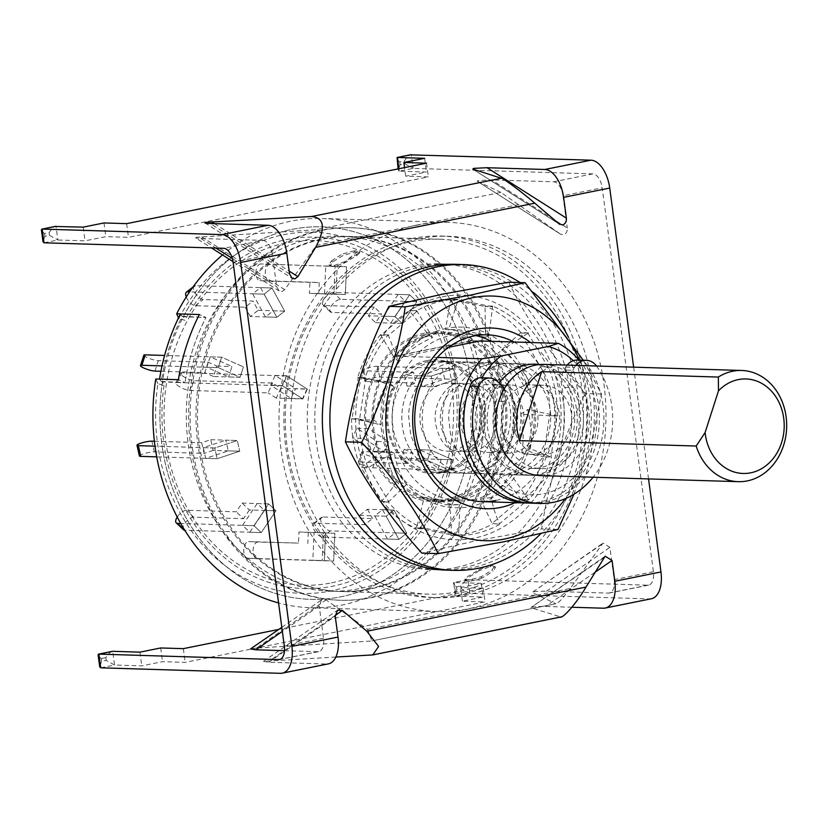 <?xml version="1.0" encoding="UTF-8"?>
<svg xmlns="http://www.w3.org/2000/svg" width="828" height="828" viewBox="0 0 828 828"><rect width="100%" height="100%" fill="white"/><g stroke="black" fill="none" stroke-linecap="round" stroke-linejoin="round"><path stroke-width="0.62" stroke-dasharray="4.14 3.1" d="M426.886 360.594A56.925 47.796 91.8 0 0 387.162 426.234A56.925 47.796 91.8 0 0 441.862 472.829A56.925 47.796 91.8 0 0 456.269 467.023A56.925 47.796 91.8 0 0 482.155 418.171A56.925 47.796 91.8 0 0 459.312 367.829A56.925 47.796 91.8 0 0 426.886 360.594M331.862 266.461L330.124 265.902L332.566 262.072A177.565 149.092 91.8 0 1 343.558 255.262L355.015 252.116L357.81 252.198L359.662 253.016L356.702 255.666A177.565 149.092 -88.2 0 0 345.721 262.476L334.647 266.554L331.862 266.461L330.807 265.281L334.471 265.395L345.535 261.317L345.721 262.476M321.75 238.93A177.565 149.092 91.8 0 0 196.257 426.596A177.565 149.092 91.8 0 0 339.666 591.461A177.565 149.092 91.8 0 0 368.46 589.019A177.565 149.092 91.8 0 0 493.954 401.352A177.565 149.092 91.8 0 0 350.544 236.487A177.565 149.092 91.8 0 0 321.75 238.93M457.729 591.751A177.565 149.092 -88.2 0 1 428.945 594.193A177.565 149.092 -88.2 0 1 285.525 429.339A177.565 149.092 -88.2 0 1 411.019 241.662A177.565 149.092 -88.2 0 1 439.813 239.23A177.565 149.092 -88.2 0 1 583.222 404.085A177.565 149.092 -88.2 0 1 457.729 591.751M418.72 238.743A180.783 151.793 91.8 0 0 290.959 429.815A180.783 151.793 91.8 0 0 436.967 597.661A180.783 151.793 91.8 0 0 466.278 595.166A180.783 151.793 91.8 0 0 594.038 404.105A180.783 151.793 91.8 0 0 448.031 236.259A180.783 151.793 91.8 0 0 418.72 238.743M411.93 238.536A180.783 151.793 91.8 0 0 284.17 429.608A180.783 151.793 91.8 0 0 430.177 597.454A180.783 151.793 91.8 0 0 459.488 594.959A180.783 151.793 91.8 0 0 587.249 403.898A180.783 151.793 91.8 0 0 441.241 236.052A180.783 151.793 91.8 0 0 411.93 238.536M161.305 381.47L185.068 382.65L178.413 379.7L185.068 382.65L162.423 381.956A186.341 156.461 -88.2 0 1 183.33 316.793A186.341 156.461 -88.2 0 1 291.911 229.408A186.341 156.461 -88.2 0 1 322.123 226.841A186.341 156.461 -88.2 0 1 472.622 399.852A186.341 156.461 -88.2 0 1 340.929 596.791A186.341 156.461 -88.2 0 1 310.717 599.358A186.341 156.461 -88.2 0 1 162.423 381.956L164.016 385.496L157.879 383.685A180.69 151.71 91.8 0 0 331.117 590.933A180.69 151.71 91.8 0 0 457.222 382.608A180.69 151.71 91.8 0 0 283.59 234.707A180.69 151.71 91.8 0 0 178.796 318.521L184.934 320.322L183.33 316.793L205.986 317.486L199.331 314.526L205.986 317.486A186.341 156.461 91.8 0 0 185.068 382.65A186.341 156.461 -88.2 0 1 205.986 317.486L182.222 316.296A187.739 157.631 -88.2 0 0 161.305 381.47L159.535 379.12M369.619 597.671A186.341 156.461 -88.2 0 1 339.397 600.238A186.341 156.461 -88.2 0 1 188.898 427.227A186.341 156.461 -88.2 0 1 320.591 230.277A186.341 156.461 -88.2 0 1 350.813 227.721A186.341 156.461 -88.2 0 1 501.313 400.731A186.341 156.461 -88.2 0 1 369.619 597.671M578.948 360.087A83.442 70.059 -88.2 0 1 595.953 444.595A83.442 70.059 -88.2 0 1 540.301 501.871A83.442 70.059 -88.2 0 1 529.04 503.041M424.733 334.502A83.442 70.059 -88.2 0 1 438.26 333.353A83.442 70.059 -88.2 0 1 505.649 410.823A83.442 70.059 -88.2 0 1 446.685 499.005A83.442 70.059 -88.2 0 1 433.147 500.153A83.442 70.059 -88.2 0 1 365.769 422.684A83.442 70.059 -88.2 0 1 424.733 334.502M437.381 357.427L395.101 356.133A83.442 70.059 -88.2 0 1 431.523 334.709A83.442 70.059 -88.2 0 1 445.06 333.56A83.442 70.059 -88.2 0 1 471.608 340.701L479.919 340.96L472.364 340.732L395.856 356.154A83.442 70.059 91.8 0 0 377.516 446.685A83.442 70.059 91.8 0 0 440.703 500.381A83.442 70.059 91.8 0 0 454.23 499.232A83.442 70.059 91.8 0 0 512.687 427.372A83.442 70.059 91.8 0 0 472.364 340.732M539.928 364.537A55.621 46.699 -88.2 0 1 580.563 418.409A55.621 46.699 -88.2 0 1 541.17 474.589A55.621 46.699 -88.2 0 1 532.156 475.355A55.621 46.699 -88.2 0 1 490.849 441.997A55.621 46.699 -88.2 0 1 499.139 382.991M416.898 225.04A194.683 163.468 -88.2 0 1 448.465 222.359A194.683 163.468 -88.2 0 1 605.703 403.122A194.683 163.468 -88.2 0 1 468.11 608.88A194.683 163.468 -88.2 0 1 436.542 611.561A194.683 163.468 -88.2 0 1 279.305 430.798A194.683 163.468 -88.2 0 1 416.898 225.04M222.515 254.952A194.683 163.468 -88.2 0 1 290.804 221.179A194.683 163.468 -88.2 0 1 322.371 218.499A194.683 163.468 -88.2 0 1 479.619 399.262A194.683 163.468 -88.2 0 1 342.026 605.02A194.683 163.468 -88.2 0 1 310.459 607.7A194.683 163.468 -88.2 0 1 278.56 602.939M164.016 385.496A175.784 147.601 91.8 0 0 332.711 586.183A175.784 147.601 91.8 0 0 455.39 383.499A175.784 147.601 91.8 0 0 286.467 239.602A175.784 147.601 91.8 0 0 184.934 320.322M157.879 383.685L155.767 379.007M178.506 317.89L178.796 318.521M471.608 340.701L395.101 356.133M573.328 360.697A75.089 63.052 -88.2 0 1 583.978 464.684A75.089 63.052 -88.2 0 1 496.8 480.985A75.089 63.052 -88.2 0 1 481.948 377.785M489.948 565.524L478.884 569.602A177.565 149.092 91.8 0 1 467.903 576.402L464.943 579.051L466.795 579.869L469.579 579.952L481.047 576.805A177.565 149.092 -88.2 0 0 492.029 570.006L494.482 566.166L489.948 565.524L490.135 566.673L495.527 567.346L493.084 571.185L492.029 570.006M478.884 569.602L479.07 570.751L490.135 566.673M492.743 565.607L493.798 566.787M481.047 576.805L481.927 578.099A178.951 150.251 91.8 0 0 493.084 571.185M481.927 578.099L470.459 581.246L469.579 579.952M466.795 579.869L466.795 581.132L470.459 581.246M466.795 581.132L464.943 580.314L467.903 577.665L467.903 576.402M479.07 570.751A178.951 150.251 -88.2 0 1 467.903 577.665M332.566 262.072L331.521 260.892L329.078 264.722L330.807 265.281M334.647 266.554L334.471 265.395M356.702 255.666L356.702 254.403A178.951 150.251 91.8 0 0 345.535 261.317M356.702 254.403L359.662 251.753L357.81 250.936L357.81 252.198M355.015 252.116L354.146 250.822L357.81 250.936M354.146 250.822L342.678 253.968L343.558 255.262M331.521 260.892A178.951 150.251 -88.2 0 1 342.678 253.968M577.602 360.045A16.684 14.014 -88.2 0 1 587.901 365.966A83.442 70.059 -88.2 0 1 603.063 405.803A83.442 70.059 -88.2 0 1 531.307 503.155M596.512 366.028A16.684 14.014 -88.2 0 1 596.657 366.235A83.442 70.059 -88.2 0 1 611.82 406.072A83.442 70.059 -88.2 0 1 593.107 477.228M481.13 377.765A13.91 11.675 -88.2 0 1 487.568 380.321L492.401 384.44A13.91 11.675 -88.2 0 1 496.272 401.104A48.676 40.862 91.8 0 0 493.488 427.9A48.676 40.862 91.8 0 0 532.363 468.41A48.676 40.862 91.8 0 0 574.228 411.619A48.676 40.862 91.8 0 0 564.624 387.328A13.91 11.675 -88.2 0 1 561.881 380.383A13.91 11.675 -88.2 0 1 563.961 370.012L565.752 367.063A16.684 14.014 -88.2 0 1 567.118 365.127M564.624 387.328L573.38 387.597A13.91 11.675 -88.2 0 1 570.637 380.652A13.91 11.675 -88.2 0 1 572.728 370.282L563.961 370.012M573.38 387.597A48.676 40.862 -88.2 0 1 582.984 411.889A48.676 40.862 -88.2 0 1 541.129 468.679A48.676 40.862 -88.2 0 1 502.244 428.169A48.676 40.862 -88.2 0 1 505.028 401.373L496.272 401.104M565.752 367.063L574.508 367.332A16.684 14.014 -88.2 0 1 575.884 365.396M574.508 367.332L572.728 370.282M504.283 388.725A13.91 11.675 -88.2 0 1 505.028 401.373M302.82 398.951L282.389 385.734L286.923 375.943L181.839 372.724A8.342 2.049 -155.2 0 0 180.4 373.19A8.342 2.049 -155.2 0 0 183.443 376.554A8.342 2.049 -155.2 0 0 194.094 380.663L272.619 383.064L280.785 388.353L276.262 398.133L302.82 398.951L307.354 389.16L280.785 388.353M282.389 385.734L177.316 382.515A8.342 2.049 -155.2 0 0 175.867 382.981A8.342 2.049 -155.2 0 0 178.91 386.345A8.342 2.049 -155.2 0 0 189.571 390.443L268.086 392.855L272.619 383.064M286.923 375.943L307.354 389.16M276.262 398.133L268.086 392.855M143.824 355.212A8.342 1.47 -162.2 0 0 147.239 357.624A8.342 1.47 -162.2 0 0 158.303 360.666L208.138 362.188L216.864 366.069L213.51 376.492L240.079 377.309L243.422 366.876L240.079 377.309L218.271 367.622L240.079 377.309L228.611 376.957L206.803 367.27L210.157 356.847L231.964 366.525L228.611 376.957M216.864 366.069L231.964 366.525M206.803 367.27L218.271 367.622L221.614 357.199L218.271 367.622L162.029 365.904M160.922 371.275L204.795 372.621L208.138 362.188M213.51 376.492L204.795 372.621M210.157 356.847L221.614 357.199L243.422 366.876L221.614 357.199L164.586 355.45M358.783 588.729A177.565 149.092 -88.2 0 1 329.989 591.171A177.565 149.092 -88.2 0 1 186.579 426.306A177.565 149.092 -88.2 0 1 312.073 238.64A177.565 149.092 -88.2 0 1 340.867 236.197A177.565 149.092 -88.2 0 1 484.276 401.062A177.565 149.092 -88.2 0 1 358.783 588.729M369.971 589.07A177.565 149.092 -88.2 0 1 341.177 591.513A177.565 149.092 -88.2 0 1 197.768 426.648A177.565 149.092 -88.2 0 1 323.262 238.981A177.565 149.092 -88.2 0 1 352.055 236.539A177.565 149.092 -88.2 0 1 495.465 401.404A177.565 149.092 -88.2 0 1 369.971 589.07M322.102 230.329A186.341 156.461 -88.2 0 1 352.324 227.762A186.341 156.461 -88.2 0 1 502.824 400.773A186.341 156.461 -88.2 0 1 371.13 597.723A186.341 156.461 -88.2 0 1 340.908 600.279A186.341 156.461 -88.2 0 1 190.409 427.269A186.341 156.461 -88.2 0 1 322.102 230.329M162.423 381.956A186.341 156.461 91.8 0 0 310.717 599.358A186.341 156.461 91.8 0 0 340.929 596.791A186.341 156.461 91.8 0 0 472.622 399.852A186.341 156.461 91.8 0 0 322.123 226.841A186.341 156.461 91.8 0 0 291.911 229.408A186.341 156.461 91.8 0 0 183.33 316.793M331.552 582.85A172.441 144.786 91.8 0 0 451.891 384.037A172.441 144.786 91.8 0 0 286.188 242.883A172.441 144.786 91.8 0 0 165.838 441.697A172.441 144.786 91.8 0 0 331.552 582.85M180.452 313.947L182.222 316.296M324.535 293.743L325.756 265.954L337.213 266.305L335.992 294.095L337.213 266.305L346.539 266.771L345.328 294.551L309.434 293.278L309.92 282.162L319.246 282.627L318.759 293.743L309.434 293.278M383.467 316.224L394.925 316.575L409.622 294.768L416.877 301.671L402.191 323.479L394.925 316.575L402.191 323.479L390.723 323.127L383.467 316.224L398.164 294.416L405.42 301.32L390.723 323.127M419.672 375.798L431.129 376.14L453.692 368.657L456.104 379.369L433.551 386.852L431.129 376.14L433.551 386.852L422.083 386.51L419.672 375.798L442.224 368.305L444.646 379.017L422.083 386.51M419.32 449.707L430.777 450.059L452.585 459.737L449.242 470.159L427.434 460.482L430.777 450.059L427.434 460.482L415.977 460.13L419.32 449.707L441.127 459.385L437.774 469.818L415.977 460.13M382.546 509.717L394.004 510.069L406.734 533.232L398.899 539.39L386.169 516.227L394.004 510.069L386.169 516.227L374.711 515.885L382.546 509.717L395.266 532.88L387.442 539.038L374.711 515.885M323.396 532.921L334.864 533.273L333.643 561.053L324.317 560.597L325.528 532.808L314.071 532.456L323.396 532.921L322.185 560.701L312.849 560.245L314.071 532.456M264.474 510.441L275.931 510.793L261.234 532.59L253.968 525.687L268.665 503.879L275.931 510.793L268.665 503.879L257.208 503.538L264.474 510.441L249.777 532.238L242.511 525.335L257.208 503.538M228.269 450.867L239.727 451.219L217.164 458.712L214.742 448L237.305 440.506L239.727 451.219L237.305 440.506L225.847 440.154L228.269 450.867L205.706 458.36L203.284 447.648L225.847 440.154M265.384 316.938L276.842 317.29L264.122 294.137L271.957 287.978L284.677 311.131L276.842 317.29L284.677 311.131L273.219 310.779L265.384 316.938L252.664 293.785L260.499 287.626L273.219 310.779M363.813 438.395L368.336 428.614L388.767 441.821L384.244 451.612L363.813 438.395L352.345 438.043L356.878 428.262L377.309 441.469L372.776 451.26L352.345 438.043M307.043 388.963L302.52 398.754L282.089 385.537L286.612 375.746L307.043 388.963L295.586 388.611L291.052 398.403L270.632 385.186L275.155 375.394L295.586 388.611M275.155 375.394L286.612 375.746M270.632 385.186L282.089 385.537M302.52 398.754L291.052 398.403M372.776 451.26L384.244 451.612M377.309 441.469L388.767 441.821M368.336 428.614L356.878 428.262M252.664 293.785L264.122 294.137L271.957 287.978L260.499 287.626M205.706 458.36L217.164 458.712L214.742 448L203.284 447.648M249.777 532.238L261.234 532.59L253.968 525.687L242.511 525.335M322.185 560.701L312.849 560.245M395.266 532.88L406.734 533.232L398.899 539.39L387.442 539.038M441.127 459.385L452.585 459.737L449.242 470.159L437.774 469.818M442.224 368.305L453.692 368.657L456.104 379.369L444.646 379.017M398.164 294.416L409.622 294.768L416.877 301.671L405.42 301.32M325.756 265.954L335.081 266.419L333.86 294.199M318.759 293.743L345.328 294.551L346.539 266.771L260.82 263.966L335.081 266.419M258.119 310.314L284.677 311.131L271.957 287.978L195.563 285.639A8.342 3.705 -128.2 0 0 194.228 286.022A8.342 3.705 -128.2 0 0 194.849 292.439A8.342 3.705 -128.2 0 0 203.202 299.529L253.026 301.05L258.119 310.314L250.284 316.472L276.842 317.29L264.122 294.137L189.612 291.849M186.248 296.983A8.342 3.705 -128.2 0 0 187.014 298.608A8.342 3.705 -128.2 0 0 195.367 305.687L245.191 307.219L253.026 301.05M250.284 316.472L245.191 307.219M270.156 264.432A8.342 4.533 -87.2 0 0 265.26 272.619A8.342 4.533 -87.2 0 0 269.379 281.096A8.342 4.533 -87.2 0 0 269.421 281.096L319.246 282.627M260.82 263.966A8.342 4.533 -87.2 0 0 255.924 272.164A8.342 4.533 -87.2 0 0 260.044 280.64A8.342 4.533 -87.2 0 0 260.096 280.64L309.92 282.162M375.622 322.661L402.191 323.479L416.877 301.671L340.494 299.332A8.342 3.622 -46.4 0 0 331.552 305.739A8.342 3.622 -46.4 0 0 330.331 311.918A8.342 3.622 -46.4 0 0 331.676 312.415L381.501 313.947L375.622 322.661L368.367 315.758L394.925 316.575L409.622 294.768L333.229 292.429A8.342 3.622 -46.4 0 0 324.286 298.836A8.342 3.622 -46.4 0 0 323.075 305.014A8.342 3.622 -46.4 0 0 324.41 305.511L374.246 307.033L381.501 313.947M368.367 315.758L374.246 307.033M406.993 386.045L433.551 386.852L456.104 379.369L379.721 377.03A8.342 1.335 -12.7 0 0 368.419 379.131A8.342 1.335 -12.7 0 0 364.806 381.108A8.342 1.335 -12.7 0 0 366.183 381.522L416.008 383.043L406.993 386.045L404.571 375.332L431.129 376.14L453.692 368.657L377.299 366.318A8.342 1.335 -12.7 0 0 365.997 368.419A8.342 1.335 -12.7 0 0 362.395 370.395A8.342 1.335 -12.7 0 0 363.761 370.809L413.596 372.331L416.008 383.043M404.571 375.332L413.596 372.331M400.876 459.664L427.434 460.482L449.242 470.159L372.848 467.82A8.342 1.47 17.8 0 1 361.774 464.777A8.342 1.47 17.8 0 1 358.358 462.366A8.342 1.47 17.8 0 1 359.766 462.014L409.591 463.545L400.876 459.664L404.219 449.242L430.777 450.059L452.585 459.737L376.191 457.398A8.342 1.47 17.8 0 1 365.127 454.355A8.342 1.47 17.8 0 1 361.712 451.943A8.342 1.47 17.8 0 1 363.109 451.591L412.944 453.113L409.591 463.545M404.219 449.242L412.944 453.113M359.611 515.42L386.169 516.227L398.899 539.39L322.506 537.051A8.342 3.705 51.8 0 1 314.164 529.961A8.342 3.705 51.8 0 1 313.533 523.544A8.342 3.705 51.8 0 1 314.868 523.151L364.703 524.683L359.611 515.42L367.446 509.261L394.004 510.069L406.734 533.232L330.341 530.883A8.342 3.705 51.8 0 1 321.999 523.803A8.342 3.705 51.8 0 1 321.367 517.386A8.342 3.705 51.8 0 1 322.703 516.993L372.538 518.525L364.703 524.683M367.446 509.261L372.538 518.525M298.97 532L325.528 532.808L324.317 560.597L247.924 558.258A8.342 4.533 92.8 0 1 247.872 558.258A8.342 4.533 92.8 0 1 243.753 549.782A8.342 4.533 92.8 0 1 248.648 541.584L298.484 543.106L298.97 532L334.864 533.273L333.643 561.053L257.249 558.714A8.342 4.533 92.8 0 1 257.208 558.714A8.342 4.533 92.8 0 1 253.089 550.237A8.342 4.533 92.8 0 1 257.984 542.04L298.484 543.106M308.295 532.456L307.809 543.572M177.233 517.014A8.342 3.622 133.6 0 1 177.461 516.672A8.342 3.622 133.6 0 1 186.403 510.265L236.228 511.787L242.107 503.072L249.373 509.976L275.931 510.793L261.234 532.59L184.841 530.251A8.342 3.622 133.6 0 1 184.789 530.251M183.505 529.754A8.342 3.622 133.6 0 1 184.727 523.575A8.342 3.622 133.6 0 1 193.659 517.169L243.494 518.701L236.228 511.787M242.107 503.072L268.665 503.879L253.968 525.687L180.742 523.441M249.373 509.976L243.494 518.701M139.404 455.959A8.342 1.335 167.3 0 1 143.016 453.982A8.342 1.335 167.3 0 1 154.308 451.871L204.143 453.402L201.721 442.69L210.747 439.689L213.169 450.401L239.727 451.219L217.164 458.712L156.72 456.859M210.747 439.689L237.305 440.506L214.742 448L155.012 446.168M213.169 450.401L204.143 453.402M154.391 441.241L201.721 442.69M544.317 364.423A55.621 46.699 -88.2 0 1 589.246 416.07A55.621 46.699 -88.2 0 1 549.927 474.858A55.621 46.699 -88.2 0 1 540.912 475.624M538.045 385.755A34.766 29.187 -88.2 0 1 543.675 385.279A34.766 29.187 -88.2 0 1 571.755 417.55A34.766 29.187 -88.2 0 1 547.184 454.293A34.766 29.187 -88.2 0 1 541.553 454.779A34.766 29.187 -88.2 0 1 513.474 422.497A34.766 29.187 -88.2 0 1 538.045 385.755M525.966 385.382A34.766 29.187 -88.2 0 1 531.597 384.906A34.766 29.187 -88.2 0 1 559.676 417.188A34.766 29.187 -88.2 0 1 535.105 453.93A34.766 29.187 -88.2 0 1 529.475 454.406A34.766 29.187 -88.2 0 1 501.395 422.125A34.766 29.187 -88.2 0 1 525.966 385.382M538.262 364.713A55.621 46.699 -88.2 0 1 577.251 419.31A55.621 46.699 -88.2 0 1 537.848 474.485A55.621 46.699 -88.2 0 1 528.833 475.251A55.621 46.699 -88.2 0 1 483.904 423.615A55.621 46.699 -88.2 0 1 523.213 364.817A55.621 46.699 -88.2 0 1 532.238 364.061A55.621 46.699 -88.2 0 1 533.894 364.144M502.078 364.175A55.621 46.699 -88.2 0 1 511.093 363.409A55.621 46.699 -88.2 0 1 556.023 415.056A55.621 46.699 -88.2 0 1 516.713 473.844A55.621 46.699 -88.2 0 1 507.688 474.61A55.621 46.699 -88.2 0 1 462.769 422.963A55.621 46.699 -88.2 0 1 502.078 364.175M504.914 385.424A34.072 28.607 -88.2 0 1 510.441 384.958A34.072 28.607 -88.2 0 1 537.952 416.587A34.072 28.607 -88.2 0 1 513.877 452.595A34.072 28.607 -88.2 0 1 508.351 453.061A34.072 28.607 -88.2 0 1 480.83 421.431A34.072 28.607 -88.2 0 1 504.914 385.424M484.525 384.803A34.072 28.607 -88.2 0 1 490.052 384.327A34.072 28.607 -88.2 0 1 517.572 415.966A34.072 28.607 -88.2 0 1 493.488 451.974A34.072 28.607 -88.2 0 1 487.971 452.44A34.072 28.607 -88.2 0 1 460.451 420.81A34.072 28.607 -88.2 0 1 484.525 384.803M481.689 363.554A55.621 46.699 -88.2 0 1 490.714 362.788A55.621 46.699 -88.2 0 1 535.633 414.435A55.621 46.699 -88.2 0 1 496.324 473.223A55.621 46.699 -88.2 0 1 487.309 473.978A55.621 46.699 -88.2 0 1 442.38 422.342A55.621 46.699 -88.2 0 1 481.689 363.554M461.61 362.933A55.621 46.699 -88.2 0 1 470.625 362.167A55.621 46.699 -88.2 0 1 515.554 413.814A55.621 46.699 -88.2 0 1 476.245 472.602A55.621 46.699 -88.2 0 1 467.22 473.368A55.621 46.699 -88.2 0 1 422.301 421.721A55.621 46.699 -88.2 0 1 461.61 362.933M464.446 384.182A34.072 28.607 -88.2 0 1 469.973 383.716A34.072 28.607 -88.2 0 1 497.483 415.345A34.072 28.607 -88.2 0 1 473.409 451.353A34.072 28.607 -88.2 0 1 467.882 451.819A34.072 28.607 -88.2 0 1 440.372 420.189A34.072 28.607 -88.2 0 1 464.446 384.182M444.056 383.561A34.072 28.607 -88.2 0 1 449.583 383.095A34.072 28.607 -88.2 0 1 477.104 414.724A34.072 28.607 -88.2 0 1 453.019 450.732A34.072 28.607 -88.2 0 1 447.503 451.198A34.072 28.607 -88.2 0 1 419.982 419.568A34.072 28.607 -88.2 0 1 444.056 383.561M441.22 362.312A55.621 46.699 -88.2 0 1 450.246 361.546A55.621 46.699 -88.2 0 1 495.165 413.193A55.621 46.699 -88.2 0 1 455.855 471.981A55.621 46.699 -88.2 0 1 446.841 472.747A55.621 46.699 -88.2 0 1 401.911 421.1A55.621 46.699 -88.2 0 1 441.22 362.312M441.697 471.546A55.621 46.699 91.8 0 0 481.006 412.758A55.621 46.699 91.8 0 0 436.077 361.111A55.621 46.699 91.8 0 0 427.062 361.877A55.621 46.699 91.8 0 0 387.752 420.665A55.621 46.699 91.8 0 0 432.671 472.312A55.621 46.699 91.8 0 0 441.697 471.546M500.95 192.406L477.104 181.156L560.597 234.21L563.444 234.769C566.176 233.838 567.459 231.581 567.284 228.011L491.573 179.904L478.129 180.556L477.176 181.197L560.401 234.076L500.95 192.406L315.582 229.78L196.702 237.294L195.667 237.895L211.461 247.924M196.702 237.294C194.476 237.874 195.884 238.278 200.914 238.495L262.931 240.399L223.715 248.307M262.931 240.399A13.91 7.411 -101.4 0 1 272.319 254.331L276.624 286.602L279.16 290.949L282.017 291.508L284.718 289.655L316.317 245.461C322.609 235.597 322.371 230.37 315.582 229.78M448.61 347.274L403.402 356.382A83.442 70.059 91.8 0 0 385.061 446.913A83.442 70.059 91.8 0 0 448.248 500.609A83.442 70.059 91.8 0 0 461.786 499.47A83.442 70.059 91.8 0 0 520.232 427.6A83.442 70.059 91.8 0 0 479.919 340.96M648.552 478.926L633.637 367.166M651.357 598.758A27.81 14.821 78.6 0 1 649.525 598.913L469.818 593.407L461.455 588.76L456.839 589.691L454.965 595.146L455.98 596.201L469.818 593.407L467.986 579.693L647.693 585.199A13.91 7.411 78.6 0 0 648.614 585.127A13.91 7.411 78.6 0 0 653.416 571.724L602.194 187.832L562.978 195.739L567.284 228.011M653.416 571.724L614.2 579.631L609.894 547.36L603.001 543.106L570.202 588.501L367.539 629.352L326.118 599.886L321.574 599.834L319.235 605.961L282.358 631.443M284.501 650.684L317.817 651.708A13.91 7.411 78.6 0 0 318.739 651.626A13.91 7.411 78.6 0 0 323.541 638.233L319.235 605.961M44.019 242.801L57.856 240.006L85.046 240.844L105.808 236.653L128.464 237.346L428.355 176.892L405.699 176.198L426.461 172.017L399.272 171.179L413.11 168.384L592.817 173.89A13.91 7.411 78.6 0 1 602.194 187.832M562.978 195.739A13.91 7.411 -101.4 0 0 553.601 181.798L491.573 179.904M335.847 657.039L263.48 661.375L268.738 662.245L326.563 664.015L280.433 673.319M328.405 663.87A27.81 14.821 78.6 0 1 326.563 664.015M456.839 589.691L456.476 586.948C453.444 584.206 452.668 582.726 454.148 582.488L455.98 596.201L483.169 597.029L462.407 601.211L485.063 601.904L185.172 662.369L162.526 661.675L141.764 665.857L114.564 665.029L106.201 660.382L101.585 661.313L99.712 666.768M571.889 607.245L545.559 606.438C536.047 606.427 531.317 606.883 531.348 607.814L560.856 617.005M605.164 556.219L531.079 607.431L603.715 557.793M570.202 588.501C562.936 598.344 558.155 603.415 555.836 603.726L371.886 640.913L367.539 629.352M601.79 544.306L532.062 592.506L555.836 603.726L371.886 640.913M250.542 648.935L256.38 648.086L326.118 599.886M370.458 641.089L256.38 648.086M614.2 579.631A13.91 7.411 78.6 0 1 609.398 593.034A13.91 7.411 78.6 0 1 608.476 593.107L546.459 591.213C537.393 591.182 532.59 591.606 532.062 592.506L603.001 543.106M454.965 595.146L453.816 582.508L481.347 583.326L460.585 587.507L483.231 588.201L278.777 629.415M405.699 176.198L404.55 167.608M424.629 158.303L426.461 172.017M462.407 601.211L460.585 587.507M481.347 583.326L483.169 597.029M395.856 356.154L403.402 356.382M83.224 227.131L85.046 240.844M103.986 222.949L105.808 236.653M160.694 647.962L162.526 661.675M139.932 652.154L141.764 665.857M183.34 648.655L185.172 662.369M483.231 588.201L485.063 601.904M126.632 223.643L128.464 237.346M426.524 163.178L428.355 176.892M44.878 236.29L44.515 233.548L49.121 232.616C51.657 228.756 53.955 226.655 56.025 226.303L57.856 240.006L49.494 235.359L44.878 236.29L43.004 241.745M44.515 233.548C41.483 230.815 40.707 229.325 42.187 229.087M101.585 661.313L101.223 658.57C98.19 655.828 97.414 654.337 98.894 654.11M100.726 667.813L114.564 665.029L112.732 651.315C110.673 651.667 108.364 653.778 105.839 657.639L106.201 660.382M400.131 164.668L399.769 161.936L404.374 161.005C406.91 157.144 409.208 155.033 411.278 154.681L413.11 168.384L404.747 163.747L400.131 164.668L398.258 170.133L399.272 171.179L398.941 168.746M399.769 161.936C396.736 159.193 395.96 157.703 397.44 157.475M456.476 586.948L461.082 586.017C463.618 582.156 465.916 580.055 467.986 579.693L453.816 582.508M424.547 333.125A84.829 71.229 91.8 0 0 364.599 422.787A84.829 71.229 91.8 0 0 433.106 501.54A84.829 71.229 91.8 0 0 446.861 500.371A84.829 71.229 91.8 0 0 506.819 410.719A84.829 71.229 91.8 0 0 438.302 331.966A84.829 71.229 91.8 0 0 424.547 333.125M432.102 333.363A84.829 71.229 91.8 0 0 372.145 423.015A84.829 71.229 91.8 0 0 440.662 501.768A84.829 71.229 91.8 0 0 454.417 500.609A84.829 71.229 91.8 0 0 514.364 410.957A84.829 71.229 91.8 0 0 445.857 332.194A84.829 71.229 91.8 0 0 432.102 333.363M463.38 567.78A152.973 128.433 91.8 0 0 571.486 406.113A152.973 128.433 91.8 0 0 447.938 264.08A152.973 128.433 91.8 0 0 423.139 266.192A152.973 128.433 91.8 0 0 315.033 427.859A152.973 128.433 91.8 0 0 438.571 569.881A152.973 128.433 91.8 0 0 463.38 567.78M455.824 567.542A152.973 128.433 91.8 0 0 563.93 405.875A152.973 128.433 91.8 0 0 440.392 263.853A152.973 128.433 91.8 0 0 415.584 265.954A152.973 128.433 91.8 0 0 307.478 427.631A152.973 128.433 91.8 0 0 431.026 569.654A152.973 128.433 91.8 0 0 455.824 567.542M446.126 570.109A152.973 128.433 91.8 0 0 524.352 541.667A152.973 128.433 91.8 0 0 574.032 372.403A152.973 128.433 91.8 0 0 455.493 264.318M520.108 282.545A152.973 128.433 -88.2 0 1 533.76 292.667M568.432 337.193A152.973 128.433 -88.2 0 1 540.777 533.708M491.283 497.493L480.519 499.108L492.722 488.489L500.464 476.897L510.193 473.544L500.692 488.727L491.283 497.493C492.846 506.757 495.63 515.492 499.626 523.7L528.347 499.45L528.657 499.977A118.207 99.246 91.8 0 0 551.489 457.128L550.962 457.025L557.089 415.884L557.627 415.987A118.207 99.246 91.8 0 0 548.498 366.794L548.053 367.166L527.995 333.229L528.44 332.846A118.207 99.246 91.8 0 0 492.691 306.122L492.598 306.764L458.101 299.902L458.194 299.27A118.207 99.246 91.8 0 0 416.774 310.666L417.084 311.193L388.363 335.443L388.053 334.916A118.207 99.246 91.8 0 0 365.22 377.754L365.759 377.868L359.631 419.009L359.093 418.906A118.207 99.246 91.8 0 0 368.222 468.099L368.667 467.727L388.725 501.664L388.28 502.037A118.207 99.246 91.8 0 0 424.019 528.771L424.112 528.129L458.608 534.981L458.515 535.623A118.207 99.246 91.8 0 0 499.936 524.227L492.07 523.472L499.936 524.227M557.627 415.987L550.071 415.759A118.207 99.246 91.8 0 0 540.943 366.556L548.498 366.794M550.071 415.759L520.791 414.124L527.643 409.581C531.038 423.025 531.959 436.087 530.386 448.755L550.962 457.025L543.406 456.797L551.489 457.128M530.386 448.755L521.775 452.947L543.406 456.797L549.533 415.646L557.089 415.884L527.643 409.581M528.657 499.977L521.112 499.75A118.207 99.246 91.8 0 0 543.944 456.901M521.112 499.75L520.802 499.222C515.213 491.232 508.444 483.79 500.464 476.897M480.519 499.108L492.07 523.472L520.802 499.222L528.347 499.45L510.193 473.544M458.515 535.623L450.96 535.395A118.207 99.246 91.8 0 0 492.381 524M450.96 535.395L451.063 534.753C451.695 524.88 451.001 514.84 448.962 504.656L460.006 504.573L453.589 504.945L434.979 499.408C430.022 508.796 426.399 518.369 424.112 528.129L416.567 527.902L416.474 528.543L424.019 528.771M434.979 499.408L424.246 497.369L416.567 527.902L451.063 534.753L458.608 534.981L460.006 504.573M388.28 502.037L380.725 501.809A118.207 99.246 91.8 0 0 416.474 528.543M380.725 501.809L381.17 501.437C387.287 495.444 392.368 488.675 396.446 481.12L406.465 484.494C400.473 475.924 396.477 465.553 394.459 453.371C384.865 457.346 376.264 462.138 368.667 467.727L361.111 467.489L368.222 468.099M394.459 453.371L385.92 448.755L361.111 467.489L381.17 501.437L388.725 501.664L406.465 484.494M359.093 418.906L351.538 418.678A118.207 99.246 91.8 0 0 360.666 467.872M351.538 418.678L359 419.91L373.687 420.086L380.942 425.064C382.65 411.775 386.831 398.868 393.455 386.355L382.236 382.308L365.759 377.868L357.665 377.527L365.22 377.754M393.455 386.355L387.98 381.729L358.203 377.63L352.076 418.782L359.631 419.009L380.942 425.064M388.053 334.916L380.507 334.678A118.207 99.246 91.8 0 0 357.665 377.527M380.507 334.678L394.014 357.313L398.382 361.101C408.297 350.906 419.692 343.082 432.568 337.617L417.084 311.193L409.229 310.438L416.774 310.666M432.568 337.617L429.235 335.568L409.539 310.955L380.818 335.205L388.363 335.443L398.382 361.101M458.194 299.27L450.649 299.032A118.207 99.246 91.8 0 0 409.229 310.438M450.649 299.032L445.526 329.554L458.95 329.813L488.862 335.702L492.598 306.764L485.053 306.526L485.146 305.894L492.691 306.122M488.862 335.702L485.508 337.306L485.053 306.526L450.556 299.674L458.101 299.902L448.569 330.061M528.44 332.846L520.884 332.618A118.207 99.246 91.8 0 0 485.146 305.894M520.884 332.618L498.042 353.09L502.11 350.151C513.215 358.866 522.313 369.402 529.382 381.739L548.053 367.166L540.943 366.556M529.382 381.739L523.834 385.931L540.498 366.939L520.439 332.991L527.995 333.229L502.11 350.151M521.775 452.947C523.876 440.589 523.544 427.652 520.791 414.124M424.246 497.369L445.609 504.707L448.962 504.656M385.92 448.755C387.318 461.186 390.826 471.981 396.446 481.12M387.98 381.729C380.756 393.931 375.995 406.714 373.687 420.086M429.235 335.568C416.111 340.339 404.374 347.584 394.014 357.313M485.508 337.306L450.97 329.565L445.526 329.554M523.834 385.931C517.314 373.335 508.713 362.385 498.042 353.09M475.976 335.609A83.442 70.059 91.8 0 0 464.684 334.16A83.442 70.059 91.8 0 0 451.156 335.309A83.442 70.059 91.8 0 0 392.193 423.491A83.442 70.059 91.8 0 0 459.581 500.961A83.442 70.059 91.8 0 0 470.935 500.205M446.468 328.343A90.387 75.897 91.8 0 0 383.385 432.558A90.387 75.897 91.8 0 0 470.242 506.55A90.387 75.897 91.8 0 0 533.325 402.336A90.387 75.897 91.8 0 0 446.468 328.343M579.445 360.097A122.378 102.744 -88.2 0 1 565.41 498.622M573.949 494.244L591.151 443.818L601.48 393.993L583.264 360.221M442.255 296.807A122.378 102.744 -88.2 0 1 559.852 396.985A122.378 102.744 -88.2 0 1 474.454 538.076A122.378 102.744 -88.2 0 1 356.858 437.909A122.378 102.744 -88.2 0 1 442.255 296.807M508.765 282.203C526.204 318.956 551.665 356.05 585.168 393.497C562.74 438.281 548.25 483.438 541.688 528.957L475.686 540.85L421.825 553.114M473.109 499.812A83.442 70.059 91.8 0 0 531.555 427.952A83.442 70.059 91.8 0 0 491.242 341.302M513.888 341.995A83.442 70.059 -88.2 0 1 554.211 428.645A83.442 70.059 -88.2 0 1 495.755 500.505M530.5 342.513A90.387 75.897 -88.2 0 1 563.982 427.641A90.387 75.897 -88.2 0 1 515.182 502.658M601.48 393.993L585.168 393.497M558.01 529.454L541.688 528.957M431.626 362.012A55.621 46.699 91.8 0 0 392.317 420.81A55.621 46.699 91.8 0 0 437.236 472.446A55.621 46.699 91.8 0 0 446.261 471.681A55.621 46.699 91.8 0 0 485.57 412.893A55.621 46.699 91.8 0 0 440.641 361.256A55.621 46.699 91.8 0 0 431.626 362.012M496.324 380.59L487.568 380.321M587.901 365.966L596.657 366.235M492.401 384.44L501.157 384.709M177.316 382.515L181.839 372.724M189.571 390.443L194.094 380.663M154.96 371.099L158.303 360.666M195.563 285.639L191.951 288.475M195.367 305.687L203.202 299.529M260.096 280.64L269.421 281.096M340.494 299.332L333.229 292.429M324.41 305.511L331.676 312.415M379.721 377.03L377.299 366.318M363.761 370.809L366.183 381.522M372.848 467.82L376.191 457.398M363.109 451.591L359.766 462.014M322.506 537.051L330.341 530.883M322.703 516.993L314.868 523.151M247.924 558.258L257.249 558.714M257.984 542.04L248.648 541.584M193.659 517.169L186.403 510.265M154.308 451.871L151.886 441.158M214.514 223.653L289.179 271.098M200.914 238.495L215.973 248.069M232.295 258.439L276.624 286.602M289.562 273.954L210.198 223.519M518.98 204.609L316.317 245.461M559.169 223.964L472.809 169.088M323.541 638.233L284.325 646.13M272.319 254.331L233.103 262.238M592.817 173.89L553.601 181.798M335.174 615.483L270.073 660.485M268.738 662.245L335.236 616.28M559.883 616.984L370.075 655.248M649.525 598.913L603.384 608.207M317.817 651.708L280.392 659.254M647.693 585.199L608.476 593.107M467.986 579.693L454.148 582.488M594.918 572.324L545.559 606.438M461.082 586.017L461.455 588.76M404.374 161.005L404.747 163.747M101.223 658.57L105.839 657.639M49.121 232.616L49.494 235.359M546.459 591.213L609.894 547.36M284.718 289.655L201.504 236.777M532.156 475.355L437.236 472.446L444.419 471.836L456.269 467.023M428.945 594.193L339.666 591.461M430.177 597.454L436.967 597.661M339.397 600.238L340.908 600.279M445.06 333.56L438.26 333.353M448.465 222.359L322.371 218.499M436.542 611.561L310.459 607.7M441.241 236.052L448.031 236.259M350.813 227.721L352.324 227.762M459.581 500.961L433.147 500.153M459.312 367.829C452.875 363.461 446.644 361.267 440.641 361.256L535.561 364.154M439.813 239.23L350.544 236.487M495.527 567.346L494.471 566.176M464.943 580.314L464.943 579.051M329.078 264.722L330.124 265.902M359.662 251.753L359.662 253.016M532.363 468.41L541.129 468.679M497.079 384.958C491.553 383.271 471.618 401.476 475.655 425.199C482.062 455.441 500.071 453.206 502.089 452.461C506.757 454.075 526.908 438.322 523.513 412.261C517.076 381.894 499.036 384.223 497.079 384.958M490.29 364.041C476.214 367.166 465.232 374.981 457.346 387.504C451.933 396.405 449.014 406.206 448.6 416.919L450.504 434.369C453.082 444.284 457.853 452.781 464.808 459.85L478.398 469.538C488.189 474.144 498.352 475.427 508.878 473.378C542.878 467.727 561.063 422.766 544.41 391.634C530.262 368.936 512.221 359.735 490.29 364.041M457.056 383.737C451.539 382.05 431.605 400.245 435.642 423.977C442.048 454.21 460.047 451.984 462.065 451.229C466.744 452.844 486.895 437.101 483.49 411.04C477.063 380.673 459.022 383.002 457.056 383.737M450.266 362.809C436.201 365.935 425.219 373.759 417.333 386.272C411.92 395.184 409.001 404.985 408.587 415.687L410.481 433.137C413.068 443.052 417.84 451.55 424.785 458.619L438.385 468.317C448.176 472.912 458.339 474.196 468.855 472.157C502.865 466.506 521.05 421.545 504.397 390.402C490.248 367.704 472.198 358.503 450.266 362.809M180.4 373.19L175.867 382.981M341.177 591.513L329.989 591.171M352.055 236.539L340.867 236.197M194.228 286.022L193.038 286.954M269.379 281.096L260.044 280.64M330.331 311.918L323.075 305.014M364.806 381.108L362.395 370.395M358.358 462.366L361.712 451.943M313.533 523.544L321.367 517.386M247.872 558.258L257.208 558.714M543.675 385.279L531.597 384.906M532.238 364.061L511.093 363.409M510.441 384.958L490.052 384.327M490.714 362.788L470.625 362.167M469.973 383.716L449.583 383.095M450.246 361.546L436.077 361.111M446.841 472.747L432.671 472.312M467.882 451.819L447.503 451.198M487.309 473.978L467.22 473.368M508.351 453.061L487.971 452.44M528.833 475.251L507.688 474.61M541.553 454.779L529.475 454.406M233.01 261.617L279.16 290.949M318.739 651.626L279.522 659.533M648.614 585.127L609.398 593.034M440.703 500.381L448.248 500.609M398.258 170.133L398.092 168.912M281.81 627.324L321.574 599.834M263.48 661.375L337.576 610.164M472.54 168.974L559.697 224.347M204.951 222.918L292.098 278.291M440.662 501.768L433.106 501.54M447.938 264.08L440.392 263.853M438.571 569.881L431.026 569.654M445.857 332.194L438.302 331.966M445.609 504.707L453.589 504.945M359 419.91L371.989 422.622M382.236 382.308C381.015 381.47 375.612 380.3 366.028 378.779M450.97 329.565L458.95 329.813M487.34 334.854L464.684 334.16"/><path stroke-width="1.24" d="M448.61 347.274L479.919 340.96L558.434 343.361A83.442 70.059 -88.2 0 1 578.948 360.087M499.139 382.991A55.621 46.699 -88.2 0 1 526.536 364.92A55.621 46.699 -88.2 0 1 535.561 364.154A55.621 46.699 -88.2 0 1 539.928 364.537M278.56 602.939A194.683 163.468 -88.2 0 1 155.767 379.007L178.413 379.7A194.683 163.468 -88.2 0 1 199.331 314.526A194.683 163.468 91.8 0 0 178.413 379.7L159.535 379.12A194.683 163.468 91.8 0 1 180.452 313.947L199.331 314.526L176.674 313.833L178.796 318.521M176.674 313.833A194.683 163.468 -88.2 0 1 222.515 254.952M529.04 503.041A83.442 70.059 -88.2 0 1 526.774 503.02A83.442 70.059 -88.2 0 1 463.587 449.325A83.442 70.059 -88.2 0 1 481.927 358.793L437.381 357.427M481.927 358.793L501.188 355.957L548.24 346.477L558.434 343.361M548.24 346.477A75.089 63.052 -88.2 0 1 573.328 360.697M481.948 377.785A75.089 63.052 -88.2 0 1 501.188 355.957M593.107 477.228A83.442 70.059 -88.2 0 1 540.063 503.424L531.307 503.155A83.442 70.059 -88.2 0 1 464.653 433.706A83.442 70.059 -88.2 0 1 470.076 386.045A13.91 11.675 -88.2 0 1 481.13 377.765L489.886 378.034A13.91 11.675 -88.2 0 1 496.324 380.59L501.157 384.709A13.91 11.675 -88.2 0 1 504.283 388.725M540.063 503.424A83.442 70.059 -88.2 0 1 473.409 433.975A83.442 70.059 -88.2 0 1 478.832 386.314A13.91 11.675 -88.2 0 1 489.886 378.034M567.118 365.127A16.684 14.014 -88.2 0 1 577.602 360.045L586.359 360.315A16.684 14.014 -88.2 0 1 596.512 366.028M575.884 365.396A16.684 14.014 -88.2 0 1 586.359 360.315M164.586 355.45L145.221 354.86A8.342 1.47 -162.2 0 0 143.824 355.212L140.47 365.645A8.342 1.47 -162.2 0 0 143.886 368.056A8.342 1.47 -162.2 0 0 154.96 371.099L160.922 371.275M162.029 365.904L141.878 365.283A8.342 1.47 -162.2 0 0 140.47 365.645M189.612 291.849L187.728 291.798A8.342 3.705 -128.2 0 0 186.393 292.18A8.342 3.705 -128.2 0 0 186.248 296.983M180.742 523.441L177.585 523.348A8.342 3.622 133.6 0 1 176.24 522.851A8.342 3.622 133.6 0 1 177.233 517.014M184.789 530.251A8.342 3.622 133.6 0 1 183.505 529.754L176.24 522.851M155.012 446.168L138.359 445.661A8.342 1.335 167.3 0 1 136.982 445.247A8.342 1.335 167.3 0 1 140.594 443.27A8.342 1.335 167.3 0 1 151.886 441.158L154.391 441.241M156.72 456.859L140.77 456.373A8.342 1.335 167.3 0 1 139.404 455.959L136.982 445.247M750.717 472.819A47.279 39.703 91.8 0 0 783.723 418.306A47.279 39.703 91.8 0 0 738.286 379.597A47.279 39.703 91.8 0 0 718.487 390.837L718.331 377.061A55.621 46.699 -88.2 0 1 732.656 371.234A55.621 46.699 -88.2 0 1 741.671 370.468A55.621 46.699 -88.2 0 1 786.6 422.114A55.621 46.699 -88.2 0 1 747.291 480.902A55.621 46.699 -88.2 0 1 738.265 481.668A55.621 46.699 -88.2 0 1 696.193 446.033L705.094 432.547A47.279 39.703 91.8 0 0 750.717 472.819M738.265 481.668L540.912 475.624A55.621 46.699 -88.2 0 1 495.982 423.977A55.621 46.699 -88.2 0 1 535.302 365.189A55.621 46.699 -88.2 0 1 544.317 364.423L741.671 370.468M533.894 364.144A55.621 46.699 -88.2 0 1 538.262 364.713M519.529 440.62L541.657 371.648A55.621 46.699 91.8 0 0 519.529 440.62L696.193 446.033M541.657 371.648L718.331 377.061M705.094 432.547L718.487 390.837M297.894 276.635L294.954 278.86L292.098 278.291L289.562 273.954L286.788 253.171A27.81 14.821 -101.4 0 0 268.024 225.288L210.198 223.519C205.168 223.301 203.76 222.898 205.975 222.318L311.535 216.522C324.472 217.816 325.828 228.093 315.623 247.355L297.894 276.635L289.179 271.098M633.637 367.166L609.739 188.059L563.609 197.364L566.383 218.147C566.559 221.728 565.276 223.974 562.543 224.916L559.169 223.964L534.774 203.181L315.623 247.355M534.774 203.181C521.847 192.013 503.465 178.31 501.344 178.258L472.809 169.088L473.575 168.374L487.019 167.711L544.845 169.481A27.81 14.821 -101.4 0 1 563.609 197.364M609.739 188.059A27.81 14.821 78.6 0 0 590.985 160.187L410.419 154.857M55.165 226.468L83.224 227.131L103.986 222.949L126.632 223.643L426.524 163.178L403.867 162.485L424.629 158.303L397.44 157.475L398.941 168.746M56.025 226.303L42.187 229.087L44.019 242.801L43.004 241.745L41.4 229.749L42.187 229.087L221.894 234.593A27.81 14.821 -101.4 0 1 240.648 262.476L291.87 646.368A27.81 14.821 -101.4 0 1 282.265 673.164A27.81 14.821 -101.4 0 1 280.433 673.319L100.726 667.813L99.712 666.768L98.108 654.772L98.894 654.11L100.726 667.813M204.951 222.918L205.975 222.318M282.265 673.164L328.405 663.87A27.81 14.821 78.6 0 0 338.01 637.063L335.236 616.28L337.576 610.164L342.44 610.464L366.845 631.246L378.613 646.471L372.776 654.917L335.847 657.039M648.552 478.926L660.961 571.951L614.831 581.256L612.058 560.473L605.164 556.219L585.996 587.073L366.845 631.246M559.697 224.347L559.169 223.964M44.019 242.801L223.715 248.307A13.91 7.411 -101.4 0 1 233.103 262.238L284.325 646.13A13.91 7.411 -101.4 0 1 279.522 659.533A13.91 7.411 -101.4 0 1 278.601 659.616L98.894 654.11L111.873 651.491M614.831 581.256A27.81 14.821 78.6 0 1 605.227 608.062A27.81 14.821 78.6 0 1 603.384 608.207L571.889 607.245M559.883 616.984C562.326 619.479 576.692 603.032 585.996 587.073M282.358 631.443L255.79 649.804L284.501 650.684M255.79 649.804L250.542 648.935L281.81 627.324M278.777 629.415L183.34 648.655L160.694 647.962L139.932 652.154L112.732 651.315M404.55 167.608L403.867 162.485M660.961 571.951A27.81 14.821 78.6 0 1 651.357 598.758L605.227 608.062M398.092 168.912L397.109 157.496L411.278 154.681M463.038 264.546L455.493 264.318A152.973 128.433 91.8 0 0 377.257 292.76A152.973 128.433 91.8 0 0 327.588 462.024A152.973 128.433 91.8 0 0 446.126 570.109L453.672 570.347A152.973 128.433 -88.2 0 1 335.133 462.252A152.973 128.433 -88.2 0 1 384.813 292.998A152.973 128.433 -88.2 0 1 463.038 264.546A152.973 128.433 -88.2 0 1 520.108 282.545M533.76 292.667A152.973 128.433 -88.2 0 1 568.432 337.193M540.777 533.708A152.973 128.433 -88.2 0 1 531.907 541.895A152.973 128.433 -88.2 0 1 453.672 570.347M470.935 500.205A83.442 70.059 91.8 0 0 473.109 499.812M495.755 500.505A83.442 70.059 -88.2 0 1 482.227 501.654A83.442 70.059 -88.2 0 1 414.838 424.184A83.442 70.059 -88.2 0 1 473.802 336.002A83.442 70.059 -88.2 0 1 487.34 334.854A83.442 70.059 -88.2 0 1 513.888 341.995M515.182 502.658A90.387 75.897 -88.2 0 1 500.443 507.471A90.387 75.897 -88.2 0 1 413.586 433.489A90.387 75.897 -88.2 0 1 476.669 329.265A90.387 75.897 -88.2 0 1 530.5 342.513M565.41 498.622A122.378 102.744 -88.2 0 1 504.656 539.007A122.378 102.744 -88.2 0 1 387.059 438.83A122.378 102.744 -88.2 0 1 472.457 297.738A122.378 102.744 -88.2 0 1 579.445 360.097M583.264 360.221L525.087 282.7L471.225 294.965L405.223 306.867C398.734 352.138 384.244 397.295 361.753 442.328C395.111 479.567 420.583 516.662 438.147 553.621L504.149 541.719L558.01 529.454L573.949 494.244M438.147 553.621L421.825 553.114C388.456 515.875 362.995 478.77 345.431 441.821C351.921 396.54 366.411 351.393 388.901 306.36L442.763 294.095L508.765 282.203L525.087 282.7M491.242 341.302A83.442 70.059 91.8 0 0 475.976 335.609M361.753 442.328L345.431 441.821M405.223 306.867L388.901 306.36M470.076 386.045L478.832 386.314M145.221 354.86L141.878 365.283M191.951 288.475L187.728 291.798M177.585 523.348L184.727 530.137M138.359 445.661L140.77 456.373M211.533 221.759L214.514 223.653M215.973 248.069L232.295 258.439M487.019 167.711L566.383 218.147M501.344 178.258L311.535 216.522M590.985 160.187L544.845 169.481M268.024 225.288L221.894 234.593M286.788 253.171L240.648 262.476M338.01 637.063L291.87 646.368M342.44 610.464L335.174 615.483M280.392 659.254L278.601 659.616M612.058 560.473L594.918 572.324M526.774 503.02L482.227 501.654M193.038 286.954L186.393 292.18M211.461 247.924L233.01 261.617M560.856 617.005L372.776 654.917M55.621 226.334L41.855 229.118M112.329 651.357L98.563 654.13M410.874 154.722L397.109 157.496"/></g></svg>

